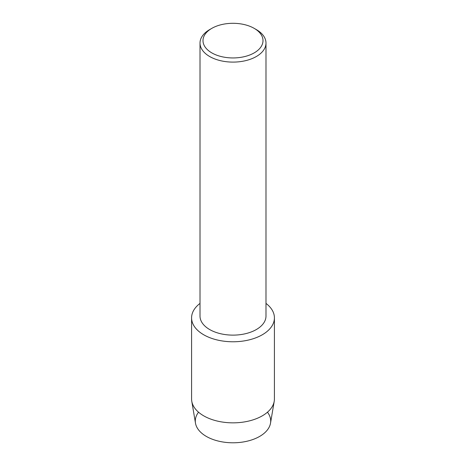 <?xml version="1.0" encoding="UTF-8"?>
<svg xmlns="http://www.w3.org/2000/svg" width="466" height="466" viewBox="0 0 466 466"><rect width="100%" height="100%" fill="white"/><g stroke="black" fill="none" stroke-linecap="round" stroke-linejoin="round"><path stroke-width="0.7" d="M267.461 412.2A37.699 21.768 180 0 1 259.655 436.415A37.699 21.768 180 0 1 211.663 438.972A37.699 21.768 180 0 1 198.539 412.2M254.215 28.374L256.323 29.591A32.987 19.042 180 0 1 265.987 43.058L265.987 316.082A32.987 19.042 180 0 1 256.323 329.549A32.987 19.042 180 0 1 220.377 333.673A32.987 19.042 180 0 1 200.013 316.082L200.013 43.058A32.987 19.042 180 0 1 209.677 29.591L211.785 28.374A30.005 17.324 180 0 1 254.215 28.374A30.005 17.324 180 0 1 254.215 52.874A30.005 17.324 180 0 1 211.785 52.874A30.005 17.324 180 0 1 211.785 28.374L209.677 29.591M262.288 334.769A41.416 23.912 180 0 1 205.768 335.881A41.416 23.912 180 0 1 200.013 303.401A41.416 23.912 180 0 0 191.584 317.859A41.416 23.912 180 0 0 217.15 339.953A41.416 23.912 180 0 0 262.288 334.769A41.416 23.912 180 0 0 265.987 303.401A41.416 23.912 180 0 1 274.416 317.859A41.416 23.912 180 0 1 262.288 334.769M265.987 43.058A32.987 19.042 180 0 1 256.323 56.526A32.987 19.042 180 0 1 220.377 60.65A32.987 19.042 180 0 1 200.013 43.058M274.416 317.859L274.416 398.931A41.416 23.912 180 0 1 274.224 401.255L270.525 423.14A37.699 21.768 180 0 1 259.655 436.415A37.699 21.768 180 0 1 220.284 441.518A37.699 21.768 180 0 1 195.475 423.14L191.776 401.255A41.416 23.912 180 0 1 191.584 398.931L191.584 317.859M274.224 401.255A41.416 23.912 180 0 1 262.288 415.841A41.416 23.912 180 0 1 219.032 421.445A41.416 23.912 180 0 1 191.776 401.255"/></g></svg>
